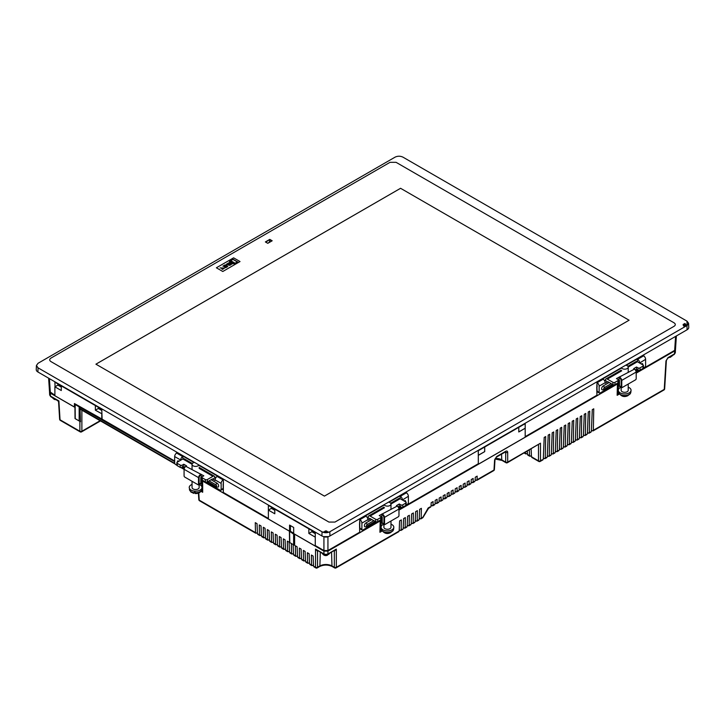 <?xml version="1.0" encoding="UTF-8"?>
<svg xmlns="http://www.w3.org/2000/svg" width="725" height="725" viewBox="0 0 725 725"><rect width="100%" height="100%" fill="white"/><g stroke="black" fill="none" stroke-linecap="round" stroke-linejoin="round"><path stroke-width="1.09" d="M49.545 391.708L50.333 393.158L50.505 396.086L49.681 395.007L50.795 396.702A1.414 0.816 120 0 1 50.505 396.086L58.897 400.934L59.006 402.031M381.132 527.963L381.132 531.588L379.918 532.268L380.181 520.958L327.936 551.118L327.936 553.945L325.933 554.444L323.93 553.945L323.93 551.118L294.577 534.171L294.622 545.372L294.622 536.328M324.936 554.489A1.414 0.816 -60 0 1 324.22 554.562L324.22 554.562A1.414 0.816 -60 0 1 323.93 553.945L315.538 549.106L324.22 554.562L325.933 554.987L325.933 554.444M535.068 242.567L396.058 162.318L390.05 162.318L50.931 358.105C49.282 359.265 49.282 360.416 50.931 361.576L328.942 522.082L334.95 522.082L674.069 326.295C675.718 325.135 675.718 323.984 674.069 322.824L535.068 242.567M544.955 239.132L402.946 157.144C400.363 155.929 397.78 155.911 395.188 157.089L38.035 363.288L36.422 365.5L38.035 367.829L322.054 531.806C324.637 533.047 327.22 533.029 329.812 531.751L686.965 325.552L688.578 323.287L686.965 321.121L544.955 239.132M269.782 239.386L265.377 241.932L267.779 243.319L272.183 240.782L269.782 239.386L265.776 242.168M229.363 262.414L232.118 264.009L233.133 263.42L230.378 261.825L229.363 262.414L232.118 264.009L233.133 263.42L234.157 264.009L237.718 261.942L232.933 259.178L229.363 261.236L230.378 261.825L231.347 261.272L234.102 262.858L233.133 263.42L234.157 264.009L237.718 261.942L232.933 259.178L229.363 261.236L230.378 261.825L231.347 261.272L234.102 262.858L233.133 263.42L230.378 261.825L229.363 262.414M226.961 263.8L226.236 264.562L229.716 265.386L231.203 264.534L228.448 262.948L226.236 264.562L229.716 265.386L231.203 264.534L228.448 262.948M222.792 271.494L216.385 267.788L233.613 257.837L240.029 261.544L222.792 271.494L240.029 261.544L233.613 257.837L216.385 267.788L222.792 271.494M227.804 266.501L225.049 264.906L222.901 266.147L225.194 266.102L224.116 266.728L226.254 266.718L225.085 267.389L225.665 267.724L227.804 266.501L225.049 264.906L222.901 266.147L225.194 266.102L224.116 266.728L226.254 266.718L225.085 267.389L225.665 267.724L227.804 266.501M222.566 269.392L224.523 268.069L220.065 267.933L223.182 268.178L221.778 268.939L222.566 269.392L224.523 268.06L220.065 267.933L223.182 268.178L221.778 268.939L222.566 269.392M234.157 263.773L237.32 261.942L232.933 259.405L229.762 261.236L231.347 261.036L234.501 262.858L233.532 263.42L234.157 263.773M237.32 261.942L232.933 259.414L229.762 261.236M231.347 261.036L234.501 262.858L233.532 263.42M227.949 263.982L227.949 263.991C227.36 264.861 227.84 265.132 229.39 264.824L227.949 263.982L229.58 264.716M629.082 320.223L400.572 188.292L95.918 364.177L324.428 496.108L629.082 320.223L400.572 188.292M271.784 241.008L269.782 239.857L269.283 242.34L267.679 243.265M359.89 523.704L359.691 519.191L366.107 515.484L366.107 516.309M597.128 386.733L596.929 382.229L603.336 378.522L603.336 379.347M390.983 504.02L400.164 498.718L400.164 495.818L406.58 492.121L406.553 492.927M628.213 367.049L637.402 361.748L637.402 358.857L643.809 355.159L643.782 355.957M290.417 525.58L290.417 530.727L289.574 531.217L289.574 525.09L293.679 527.465L293.679 533.591L315.266 546.052L315.266 532.522L308.859 528.824L308.859 533.446L311.859 531.715L315.303 533.709M61.299 385.899L61.299 390.521L54.892 386.824L54.892 395.732L74.43 407.006L74.43 403.535L102.107 419.141L101.781 409.263L54.892 382.193L55.046 386.733L57.873 385.102L61.299 387.077M312.013 531.806L312.013 530.646M271.54 507.273L271.54 508.433M274.793 509.158L274.793 513.78L268.377 510.083L268.377 505.452L308.859 528.824M268.531 509.992L271.386 508.343L274.793 510.318M199.139 465.477L223.345 479.452L223.345 492.991L202.357 480.874L202.357 480.177M216.938 475.754L216.938 476.57M176.492 453.188L176.465 452.382L194.028 462.523M98.346 407.287L98.346 408.465L101.817 410.468M101.926 413.803L95.365 410.187L95.365 405.565M95.365 410.187L98.346 408.465M57.873 383.915L57.873 385.102M180.271 465.106A1.414 0.816 0 0 0 182.274 465.106L182.274 467.426A1.414 0.816 180 0 1 180.271 467.426L180.271 465.106L177.262 463.375A1.414 0.816 0 0 1 176.846 462.795A1.414 0.816 0 0 1 177.262 462.215L182.872 458.979L182.872 456.088M643.809 368.291L674.667 350.936L674.667 350.356L674.667 350.936L636.197 373.148M636.197 373.085L643.809 368.69L643.809 367.765M676.38 335.947L675.501 349.26L674.667 350.356L643.809 368.173M398.968 510.047L406.58 505.651L406.58 504.727M596.775 386.76L596.929 395.759L618.316 383.407L618.316 382.583M596.476 395.497L525.19 436.658M478.31 464.245L525.19 437.175L525.19 423.636L478.31 450.705L478.31 464.245L478.31 455.336L484.717 451.63L484.717 447.008M477.857 463.982L406.58 505.135M359.537 523.731L359.691 532.721L381.078 520.378L381.078 519.544M359.247 532.467L327.936 550.538L323.93 550.538L315.71 545.798M268.377 518.466L223.798 492.728M268.377 510.083L268.377 518.991L289.574 531.217M174.662 461.018L102.107 419.141M366.107 515.484L383.897 505.216M389.017 502.262L400.164 495.818M359.691 532.721L359.691 523.812M603.336 378.522L621.135 368.246M626.246 365.291L637.402 358.857M596.929 395.759L596.929 386.851M223.699 492.792L268.377 518.583M289.918 531.017L293.679 533.192M315.611 545.853L324.329 550.737M308.859 533.446L315.266 537.153L315.266 546.052M75.128 403.943L75.237 418.688L79.161 420.953L79.161 406.852L75.128 404.523L75.128 403.943M79.161 406.852L174.662 461.589M289.565 531.28L289.782 542.59L293.625 544.81L293.625 534.144L289.565 531.28L202.601 481.074L202.683 492.266L201.686 491.695L201.686 489.937M54.892 395.216L49.499 391.482L48.62 378.169M74.938 406.716L74.43 407.006M36.422 365.5L36.25 369.596A5.664 3.272 0 0 0 37.908 371.988L321.927 535.965A5.664 3.272 0 0 0 329.938 535.965L687.092 329.766A5.664 3.272 0 0 0 688.75 327.374L688.578 323.287M687.363 325.308A5.664 3.272 0 0 0 687.092 325.135L686.965 321.121M54.892 395.324L51.131 393.158A2.837 1.64 180 0 1 50.605 392.742M518.783 427.342L518.783 431.964L525.19 428.267M478.255 452.192L478.31 455.336M525.145 425.122L525.145 423.663M518.783 431.91L525.145 428.239M478.255 455.309L484.672 451.603L484.672 447.035M101.781 413.893L101.781 419.331M223.146 483.965L223.345 492.991M74.938 407.368L50.333 393.158M79.986 406.924L80.04 408.791L81.155 409.761L175.087 463.991M258.472 534.316L257.457 533.763L257.031 523.658L255.282 522.653L255.472 532.621L256.46 533.156L257.402 532.612M262.477 536.627L261.462 536.083L261.036 525.969L259.287 524.963L259.487 534.941L260.474 535.467L261.408 534.923M266.483 538.938L265.468 538.394L265.042 528.289L263.293 527.274L263.492 537.252L264.48 537.787L265.423 537.243M270.488 541.258L269.473 540.705L269.048 530.6L267.308 529.594L267.498 539.563L268.486 540.098L269.428 539.554M274.494 543.569L273.479 543.025L273.062 532.911L271.313 531.905L271.503 541.883L272.491 542.409L273.434 541.865M278.5 545.88L277.494 545.336L277.068 535.222L275.319 534.216L275.509 544.194L276.497 544.72L277.439 544.176M282.514 548.191L281.499 547.647L281.073 537.542L279.324 536.527L279.515 546.505L280.512 547.04L281.445 546.496M286.52 550.511L285.505 549.958L285.079 539.853L283.33 538.847L283.529 548.816L284.517 549.351L285.46 548.807M290.526 552.822L289.511 552.278L289.085 542.164L287.345 541.158L287.535 551.136L288.523 551.662L289.465 551.118M291.35 543.496L291.541 553.447L292.528 553.982L293.471 553.438M202.683 492.266L202.683 484.363M293.099 544.502L293.516 554.589L296.534 556.293L297.477 555.749M298.537 557.452L297.531 556.9L297.105 546.795L295.356 545.789L295.546 555.758L296.534 556.293M302.552 559.763L301.537 559.22L301.111 549.106L299.362 548.1L299.552 558.078L300.54 558.603L301.482 558.06M306.557 562.074L305.542 561.531L305.116 551.417L303.367 550.411L303.567 560.389L304.554 560.914L305.497 560.38M310.563 564.385L309.548 563.842L309.122 553.737L307.373 552.722L307.572 562.7L308.56 563.234L309.502 562.691M314.568 566.705L313.553 566.162L313.127 556.048L311.388 555.042L311.578 565.011L312.566 565.545L313.508 565.002M591.419 430.288L592.352 430.831L593.34 430.306L664.245 389.37A1.414 0.816 3.5 0 0 664.662 388.836A1.414 1.414 0 0 1 663.955 389.978L593.059 430.904M587.404 432.608L588.347 433.151L590.349 431.991M583.398 434.918L584.341 435.462L586.344 434.302M579.393 437.229L580.335 437.773L582.338 436.613M575.387 439.54L576.33 440.084L578.332 438.933M571.382 441.86L572.315 442.404L574.327 441.244M567.367 444.171L568.309 444.715L570.312 443.555M563.361 446.482L564.304 447.026L566.307 445.875M559.356 448.802L560.298 449.346L562.301 448.186M555.35 451.113L556.293 451.657L558.295 450.497M551.344 453.424L552.287 453.968L554.29 452.817M547.33 455.744L548.272 456.279L550.275 455.128M543.324 458.055L544.267 458.599L546.269 457.439M529.377 450.035L529.486 455.635L530.473 456.161L531.416 455.617M525.462 452.3L525.48 453.324L526.468 453.85L527.41 453.306M475.156 479.769L476.098 480.312L493.988 470.027A1.414 0.816 3.5 0 0 494.405 469.492A1.414 1.414 0 0 1 493.698 470.634A1.414 0.816 60 0 0 493.988 470.027L494.604 459.877A1.414 0.816 3.5 0 0 495.012 459.351L494.405 469.492M471.15 482.089L472.084 482.632L474.096 481.472M467.136 484.4L468.078 484.943L470.081 483.783M463.13 486.711L464.073 487.254L466.075 486.103M459.124 489.031L460.067 489.574L462.07 488.414M455.119 491.342L456.061 491.885L458.064 490.725M451.113 493.653L452.056 494.196L454.058 493.045M447.108 495.972L448.041 496.507L450.044 495.356M443.093 498.283L444.035 498.827L446.038 497.667M439.087 500.594L440.03 501.138L442.032 499.978M435.082 502.905L436.024 503.449L438.027 502.298M431.076 505.225L432.018 505.769L434.021 504.609M419.258 518.293L420.201 518.837L422.784 517.387L428.212 507.962L430.016 506.92M415.253 520.613L416.186 521.157L418.198 519.997M411.238 522.924L412.181 523.468L414.183 522.308M407.233 525.235L408.175 525.779L410.178 524.628M403.227 527.555L404.169 528.099L406.172 526.939M399.221 529.866L400.164 530.41L402.167 529.25M527.32 451.222L527.456 454.466L530.473 456.161M531.135 449.02L531.461 456.777L538.476 460.828A1.414 0.87 -0 0 0 540.478 460.828L542.264 459.75M618.371 391.002L618.371 394.618L617.156 395.306L617.419 383.987L398.968 510.11M400.164 530.41L401.152 529.875L401.342 519.907L399.593 520.912L399.176 531.017L398.161 531.561M404.169 528.099L405.157 527.564L405.347 517.587L403.608 518.592L403.182 528.706M408.175 525.779L409.163 525.253L409.362 515.276L407.613 516.282L407.187 526.395M412.181 523.468L413.168 522.933L413.368 512.965L411.619 513.971L411.193 524.075M416.186 521.157L417.183 520.623L417.373 510.645L415.624 511.66L415.198 521.764M420.201 518.837L421.189 518.312L421.379 508.334L419.63 509.34L419.204 519.453M432.018 505.769L433.006 505.234L433.079 501.582L431.185 502.679L431.022 506.376M436.024 503.449L437.012 502.923L437.084 499.271L435.19 500.359L435.036 504.065M440.03 501.138L441.017 500.603L441.09 496.951L439.196 498.048L439.042 501.745M444.035 498.827L445.023 498.293L445.096 494.64L443.202 495.737L443.048 499.434M448.041 496.507L449.029 495.982L449.101 492.329L447.207 493.417L447.053 497.123M452.056 494.196L453.043 493.671L453.107 490.018L451.222 491.106L451.059 494.812M456.061 491.885L457.049 491.351L457.122 487.698L455.228 488.795L455.073 492.493M460.067 489.574L461.055 489.04L461.127 485.388L459.233 486.484L459.079 490.182M464.073 487.254L465.06 486.729L465.133 483.077L463.239 484.164L463.085 487.871M468.078 484.943L469.066 484.409L469.138 480.757L467.244 481.853L467.09 485.551M472.084 482.632L473.081 482.098L473.144 478.446L471.25 479.542L471.096 483.24M476.098 480.312L477.086 479.787L477.159 476.135L475.265 477.222L475.102 480.929M544.267 458.599L545.254 458.064L545.671 436.577L544.194 437.429L543.279 459.206M548.272 456.279L549.26 455.753L549.677 434.257L548.2 435.118L547.284 456.895M552.287 453.968L553.275 453.442L553.692 431.946L552.205 432.798L551.29 454.584M556.293 451.657L557.28 451.122L557.697 429.635L556.22 430.487L555.305 452.264M560.298 449.346L561.286 448.811L561.703 427.324L560.226 428.176L559.31 449.953M564.304 447.026L565.292 446.5L565.708 425.004L564.231 425.856L563.316 447.642M568.309 444.715L569.297 444.18L569.714 422.693L568.237 423.545L567.322 445.322M572.315 442.404L573.312 441.869L573.72 420.382L572.243 421.234L571.327 443.011M576.33 440.084L577.317 439.558L577.734 418.062L576.248 418.923L575.333 440.7M580.335 437.773L581.323 437.248L581.74 415.751L580.263 416.603L579.347 438.389M584.341 435.462L585.329 434.928L585.746 413.44L584.268 414.292L583.353 436.069M588.347 433.151L589.334 432.617L589.751 411.12L588.274 411.981L587.359 433.758M592.352 430.831L593.34 430.306L593.757 408.809L592.28 409.661L591.364 431.447M532.476 457.321L531.461 456.777M531.38 454.729L531.189 450.334M528.471 455.01L527.456 454.466M527.374 452.418L527.147 451.322M524.583 452.799L526.468 453.85M314.043 531.815L314.043 532.975M309.548 563.842L312.566 565.545M305.542 561.531L308.56 563.234M301.537 559.22L304.554 560.914M297.531 556.9L300.54 558.603M294.531 555.132L293.516 554.589M289.511 552.278L292.528 553.982M285.505 549.958L288.523 551.662M281.499 547.647L284.517 549.351M277.494 545.336L280.512 547.04M273.479 543.025L276.497 544.72M273.968 508.678L273.968 509.838M269.473 540.705L272.491 542.409M265.468 538.394L268.486 540.098M261.462 536.083L264.48 537.787M257.457 533.763L260.474 535.467M198.786 492.955L199.23 500.15L256.46 533.156M617.419 383.987L619.467 383.326M618.371 394.618L619.277 394.092M382.229 520.287L381.132 520.931L381.132 526.703M381.132 531.588L382.048 531.062M80.466 421.696L80.158 412.217L80.466 421.696M201.006 491.305L201.686 491.695M294.622 545.372L293.625 544.81M80.158 421.524L79.161 420.953M495.275 458.454A8.274 4.776 180 0 1 501.745 459.84L505.688 462.115A1.414 0.816 120 0 0 505.987 462.722A1.414 1.414 0 0 0 507.4 462.722L540.478 443.183L540.478 460.828A1.414 0.816 -120 0 1 540.188 461.435L542.98 459.822M505.76 451.285A1.414 0.816 -120 0 1 505.461 451.892L496.38 457.14A1.414 0.816 -120 0 0 496.67 456.532L505.76 451.285C506.929 450.742 507.573 451.086 507.69 452.327A1.414 0.87 0 0 1 505.688 452.327L505.688 462.115A1.414 0.87 -0 0 0 507.69 462.115L540.478 443.183M505.207 452.047L504.754 451.82M198.813 499.616A1.414 1.414 0 0 0 199.52 500.757A1.414 0.816 -60 0 1 199.23 500.15A1.414 0.816 176.5 0 1 198.813 499.616L198.414 493.091M57.964 400.354L58.897 400.934L60.039 419.793A1.414 0.816 176.5 0 1 59.631 419.258A1.414 1.414 0 0 0 60.338 420.4L80.167 431.855A1.414 1.414 0 0 0 81.59 431.855A1.414 0.816 -120 0 0 81.88 431.248L81.88 410.178L80.058 408.945L80.158 412.217M100.123 420.708L81.88 431.248A1.414 0.87 180 0 1 79.877 431.248L79.877 421.361M398.868 531.633L336.038 567.911A1.414 0.816 -120 0 0 336.327 567.303L336.327 549.106L327.936 553.945A1.414 0.816 60 0 1 327.646 554.562L336.327 549.106L334.325 551.263A1.414 0.816 120 0 0 334.18 550.783A1.414 0.788 118.4 0 1 334.361 551.272M327.646 554.562L325.933 554.987M399.176 531.017L336.327 567.303A1.414 0.87 180 0 1 334.325 567.303L334.325 551.263L333.844 550.982M318.021 550.982L317.505 551.272L315.538 549.106L315.538 567.303A1.414 0.816 120 0 0 315.828 567.911A1.414 1.414 0 0 0 317.251 567.911L319.598 566.551A1.414 0.816 -120 0 0 319.888 565.944A8.555 4.939 180 0 1 331.978 565.944L334.325 567.303A1.414 0.816 -60 0 0 334.624 567.911A1.414 1.414 0 0 0 336.038 567.911M317.505 551.272A1.414 0.788 61.6 0 1 317.668 550.773A1.414 0.816 60 0 0 317.541 551.263L317.541 567.303A1.414 0.87 180 0 1 315.538 567.303L313.553 566.162M427.859 508.334L428.593 507.781L427.859 508.334M421.995 517.804L422.784 517.387M323.93 551.118L327.936 551.118M675.319 352.785L674.205 354.471A1.414 0.816 -120 0 0 674.495 353.863L675.319 352.785L675.455 349.486M674.268 350.701L675.501 349.831M674.205 354.471L667.743 358.204A1.414 0.816 -120 0 0 668.033 357.597L665.967 360.941A1.414 0.816 3.5 0 0 666.375 360.416L664.662 388.836M380.181 520.958L381.132 520.931M293.625 534.144L294.577 534.171M273.579 508.452L273.579 509.612M313.644 531.588L313.644 532.748M327.537 550.737L359.346 532.522M381.078 519.97L382.229 519.308M406.58 505.252L477.956 464.045M525.19 436.767L596.575 395.56M618.316 383.008L619.467 382.347M327.537 550.891L324.329 550.891M400.572 188.301L95.927 364.186M601.632 388.763A2.338 1.35 120 0 0 602.122 389.833L603.998 389.787A1.414 0.816 -120 0 0 604.287 389.135A0.924 0.535 -60 0 1 604.287 387.63A1.414 0.816 -120 0 0 603.291 385.899A2.338 1.35 120 0 0 601.632 388.763M643.012 368.463L643.012 366.143A1.414 0.816 -0 0 0 643.428 365.563L643.428 367.883A1.414 0.816 180 0 1 643.012 368.463L640.003 370.194A1.414 0.816 180 0 1 638 370.194L638 367.883L636.496 367.013L633.695 368.635L634.194 368.925A2.837 1.64 60 0 1 636.197 372.396L636.197 378.64A0.988 0.571 -60 0 1 635.499 379.855L622.476 387.377A0.988 0.571 -60 0 1 621.769 386.969L621.769 380.725A2.837 1.64 -120 0 0 619.766 377.254L619.467 377.77A2.411 1.387 60 0 1 621.171 380.725L621.171 386.969A1.414 0.816 120 0 0 621.461 387.612L619.757 386.633A1.414 0.816 120 0 1 619.467 385.981L619.467 380.317L618.969 379.447L618.334 379.818M636.496 367.013L636.496 369.324L638 370.194M636.496 369.324L635.417 369.949M638 367.883A1.414 0.816 -0 0 0 640.003 367.883L640.003 370.194M643.012 366.143L640.003 367.883M643.428 365.563A1.414 0.816 -0 0 0 643.012 364.992L637.402 361.748A2.837 1.64 -120 0 0 635.979 361.612L627.895 366.279M621.171 380.725L636.197 372.043A2.411 1.387 -120 0 0 634.493 369.097L616.458 378.577L617.963 379.447A1.414 0.816 -0 0 1 618.38 380.027L618.38 382.338A1.414 0.816 180 0 1 617.963 382.918L614.954 384.658A1.414 0.816 180 0 1 612.951 384.658L607.849 381.703L607.342 381.993L605.339 380.263A2.837 1.64 -120 0 1 605.928 378.958A2.837 1.64 -120 0 1 607.342 379.103L621.715 370.81M617.963 382.918L617.963 380.607L614.954 382.338A1.414 0.816 -0 0 1 612.951 382.338L607.342 379.103M617.963 380.607A1.414 0.816 -0 0 0 618.38 380.027M619.268 376.964L618.969 379.447M619.467 377.77L618.969 377.48M621.461 387.612A1.414 0.816 120 0 0 622.168 387.549L622.168 387.549M643.428 366.089L642.622 363.742A2.338 1.35 120 0 0 641.453 363.859L641.253 363.977M609.199 382.483L603.291 385.899M639.604 363.026L645.612 359.319L645.612 365.563A1.414 0.816 120 0 1 644.616 367.303L643.41 367.992M639.205 370.43L636.197 372.161M619.467 381.821L618.362 382.456M614.157 384.884L600.128 392.986A1.414 0.816 120 0 1 599.421 393.05A1.414 0.816 120 0 1 599.131 392.406L599.131 386.162A2.837 1.64 -120 0 0 597.128 382.691L603.137 379.22A2.837 1.64 60 0 1 605.139 382.691L605.139 383.262L607.849 381.703M599.421 393.05L597.418 391.899A1.414 0.816 -60 0 1 597.128 391.246L596.838 384.83M604.777 381.16L605.339 380.833M637.402 359.201L637.601 359.319A2.837 1.64 60 0 1 639.604 362.79M645.612 359.319A2.837 1.64 -120 0 0 643.61 355.848L643.111 355.558M603.137 379.22L602.638 378.93M621.298 367.747A3.543 2.048 0 0 0 621.715 368.246A3.543 2.048 0 0 0 625.684 369.088A3.543 2.048 0 0 0 628.222 367.131A3.543 2.048 0 0 0 627.642 366.007A3.543 2.048 0 0 0 625.748 365.183M628.222 384.051L628.222 390.267A3.543 2.048 180 0 1 625.684 392.225A3.543 2.048 180 0 1 621.715 391.382A3.543 2.048 180 0 1 621.135 390.267L621.135 387.422M620.908 387.295A6.38 3.679 0 0 0 618.316 390.494A6.38 3.679 0 0 0 619.34 392.279A6.38 3.679 0 0 0 626.309 393.82A6.38 3.679 0 0 0 631.04 390.494A6.38 3.679 0 0 0 630.016 388.247A6.38 3.679 0 0 0 628.222 387.204M630.85 392.234L630.859 392.18A6.199 3.58 180 0 1 628.067 394.953A6.199 3.58 180 0 1 619.494 393.911A6.199 3.58 180 0 1 618.498 392.18L618.316 390.494M630.859 392.143L630.27 393.82L627.632 395.814C623.817 397.49 620.772 396.285 618.498 392.18M364.403 525.725A2.338 1.35 120 0 0 364.883 526.794L366.759 526.749A1.414 0.816 -120 0 0 367.058 526.105A0.924 0.535 -60 0 1 367.058 524.601A1.414 0.816 -120 0 0 366.053 522.861A2.338 1.35 120 0 0 364.403 525.725M405.773 505.425L405.773 503.114A1.414 0.816 -0 0 0 406.19 502.534L406.19 504.845A1.414 0.816 180 0 1 405.773 505.425L402.774 507.156A1.414 0.816 180 0 1 400.771 507.156L400.771 504.845L399.267 503.975L396.457 505.597L396.965 505.887A2.837 1.64 60 0 1 398.968 509.358L398.968 515.602A0.988 0.571 -60 0 1 398.261 516.816L385.238 524.338A0.988 0.571 -60 0 1 384.54 523.93L384.54 517.686A2.837 1.64 -120 0 0 382.537 514.215L382.229 514.732A2.411 1.387 60 0 1 383.933 517.686L383.933 523.93A1.414 0.816 120 0 0 384.232 524.583L382.528 523.595A1.414 0.816 120 0 1 382.229 522.952L382.229 517.278L381.731 516.418L381.096 516.78M399.267 503.975L399.267 506.295L400.771 507.156M399.267 506.295L398.188 506.911M400.771 504.845A1.414 0.816 -0 0 0 402.774 504.845L402.774 507.156M405.773 503.114L402.774 504.845M406.19 502.534A1.414 0.816 -0 0 0 405.773 501.954L400.164 498.718A2.837 1.64 -120 0 0 398.75 498.573L390.666 503.241M383.933 517.686L398.968 509.013A2.411 1.387 -120 0 0 397.264 506.059L379.229 515.548L380.734 516.418A1.414 0.816 -0 0 1 381.142 516.988L381.142 519.308A1.414 0.816 180 0 1 380.734 519.879L377.725 521.619A1.414 0.816 180 0 1 375.722 521.619L368.11 517.804L368.11 517.224A2.837 1.64 -120 0 1 368.699 515.928A2.837 1.64 -120 0 1 370.112 516.064L384.477 507.772M380.734 519.879L380.734 517.568L377.725 519.308A1.414 0.816 -0 0 1 375.722 519.308L370.112 516.064M380.734 517.568A1.414 0.816 -0 0 0 381.142 516.988M382.03 513.925L381.731 516.418M382.229 514.732L381.731 514.451M384.232 524.583A1.414 0.816 120 0 0 384.939 524.51L384.939 524.51M406.19 503.05L405.393 500.712A2.338 1.35 120 0 0 404.224 500.821L404.024 500.939M371.961 519.453L366.053 522.861M402.366 499.987L408.383 496.281L408.383 502.534A1.414 0.816 120 0 1 407.377 504.265L406.181 504.963M401.967 507.391L398.968 509.122M382.229 518.783L381.132 519.417M376.928 521.846L362.899 529.948A1.414 0.816 120 0 1 362.192 530.02A1.414 0.816 120 0 1 361.893 529.368L361.893 523.124A2.837 1.64 -120 0 0 359.89 519.653L365.907 516.182A2.837 1.64 60 0 1 367.91 519.653L367.91 520.233L370.611 518.665M362.192 530.02L360.189 528.86A1.414 0.816 -60 0 1 359.89 528.217L359.6 521.801M367.548 518.121L368.11 517.804M400.164 496.172L400.363 496.281A2.837 1.64 60 0 1 402.366 499.752M408.383 496.281A2.837 1.64 -120 0 0 406.381 492.819L405.873 492.529M365.907 516.182L365.4 515.892M384.069 504.718A3.543 2.048 0 0 0 384.477 505.216A3.543 2.048 0 0 0 388.455 506.05A3.543 2.048 0 0 0 390.983 504.093A3.543 2.048 0 0 0 390.413 502.978A3.543 2.048 0 0 0 388.518 502.144M390.983 521.021L390.983 527.229A3.543 2.048 180 0 1 388.455 529.187A3.543 2.048 180 0 1 384.477 528.344A3.543 2.048 180 0 1 383.897 527.229L383.897 524.393M383.679 524.257A6.38 3.679 0 0 0 381.078 527.456A6.38 3.679 0 0 0 382.102 529.241A6.38 3.679 0 0 0 389.071 530.791A6.38 3.679 0 0 0 393.802 527.456A6.38 3.679 0 0 0 392.778 525.217A6.38 3.679 0 0 0 390.983 524.166M393.621 529.196L393.63 529.141A6.199 3.58 180 0 1 390.829 531.914A6.199 3.58 180 0 1 382.256 530.872A6.199 3.58 180 0 1 381.259 529.141L381.078 527.456M393.63 529.105L393.032 530.782L390.394 532.784C386.588 534.461 383.543 533.247 381.259 529.141M216.983 483.131A1.414 0.816 120 0 0 215.987 484.862A0.924 0.535 60 0 1 215.987 486.366A1.414 0.816 120 0 0 216.277 487.01L218.153 487.064A2.338 1.35 -120 0 0 218.642 485.986A2.338 1.35 -120 0 0 216.983 483.131L211.075 479.714M201.94 477.041L201.305 476.678L200.807 477.548L200.807 483.213A1.414 0.816 -120 0 1 200.517 483.865L198.813 484.844A1.414 0.816 -120 0 0 199.103 484.2L199.103 477.947A2.411 1.387 -60 0 1 200.807 475.002L200.508 474.476A2.837 1.64 120 0 0 198.505 477.947L198.505 484.2A0.988 0.571 60 0 1 197.798 484.599L184.775 477.086A0.988 0.571 60 0 1 184.078 475.872L184.078 469.619A2.837 1.64 -60 0 1 186.08 466.148L186.579 465.858L183.778 464.245L182.274 465.106M199.139 468.368L212.933 476.334A2.837 1.64 -60 0 1 214.346 476.189A2.837 1.64 -60 0 1 214.935 477.485L212.933 479.225L212.425 478.935L207.323 481.88A1.414 0.816 180 0 1 205.32 481.88L202.311 480.149A1.414 0.816 180 0 1 201.894 479.569L201.894 477.258A1.414 0.816 0 0 0 202.311 477.838L202.311 480.149M201.894 477.258A1.414 0.816 0 0 1 202.311 476.678L203.816 475.808L185.781 466.32A2.411 1.387 120 0 0 184.078 469.274L199.103 477.947M205.32 481.88L205.32 479.569L202.311 477.838M205.32 479.569A1.414 0.816 0 0 0 207.323 479.569L212.933 476.334M184.857 467.181L183.778 466.556L183.778 464.245M182.274 467.426L183.778 466.556M180.271 467.426L177.262 465.686A1.414 0.816 180 0 1 176.846 465.106L176.846 462.795M201.305 476.678L201.006 474.186M201.305 474.712L200.807 475.002M192.062 464.281L182.872 458.979A2.837 1.64 -60 0 1 184.295 458.834L192.379 463.511M197.798 484.599L198.106 484.771A1.414 0.816 -120 0 0 198.813 484.844M214.935 478.065L215.488 478.391M217.636 476.153L217.137 476.443A2.837 1.64 120 0 0 215.135 479.914L215.135 480.494L212.425 478.935M179.021 461.209L178.821 461.091A2.338 1.35 -120 0 0 177.652 460.973L176.846 463.311M223.436 482.062L223.146 488.478A1.414 0.816 60 0 1 222.856 489.121L220.853 490.281A1.414 0.816 -120 0 1 220.146 490.209L206.118 482.116M201.913 479.687L200.807 479.053M184.078 469.392L181.069 467.652M176.864 465.223L175.658 464.535A1.414 0.816 -120 0 1 174.662 462.795L174.662 456.551A2.837 1.64 -60 0 1 176.664 453.08L182.673 456.551A2.837 1.64 120 0 0 180.67 460.022L180.67 460.248M220.853 490.281A1.414 0.816 -120 0 0 221.143 489.638L221.143 483.385A2.837 1.64 -60 0 1 223.146 479.914L223.363 479.796M177.163 452.79L176.664 453.08M194.527 462.405A3.543 2.048 0 0 0 193.657 462.65A3.543 2.048 0 0 0 192.052 464.353A3.543 2.048 0 0 0 193.91 466.157A3.543 2.048 0 0 0 197.535 466.066A3.543 2.048 0 0 0 198.976 464.979M199.139 484.653L199.139 487.49A3.543 2.048 180 0 1 197.535 489.203A3.543 2.048 180 0 1 193.91 489.293A3.543 2.048 180 0 1 192.052 487.49L192.052 481.282M192.052 484.436A6.38 3.679 -0 0 0 189.234 487.726A6.38 3.679 -0 0 0 199.085 490.571A6.38 3.679 -0 0 0 201.958 487.726A6.38 3.679 -0 0 0 199.366 484.527M195.351 492.801L195.36 493.426L195.351 492.801L193.339 492.556L193.783 493.381L190.802 491.967L189.234 487.726M194.273 492.719L193.992 493.263M194.246 492.828L194.563 492.039M685.342 324.129A2.936 1.695 180 0 0 684.663 323.513L684.001 324.728M323.459 532.395L323.858 531.824A2.936 1.695 180 0 0 328.008 531.824L323.848 531.824M324.628 532.141L325.099 531.244M325.181 531.099L325.199 531.044A1.033 0.598 180 0 0 326.667 531.044L326.495 530.999A0.788 0.453 180 0 1 325.371 530.999M327.754 536.745A3.081 1.776 180 0 1 324.111 536.745M328.389 532.349L328.162 531.914A3.154 1.822 180 0 1 323.703 531.914M327.238 532.141L326.767 531.244M324.936 531.162A1.414 0.816 0 0 0 326.939 531.162L326.667 531.044M684.989 326.685L684.88 325.77M683.956 326.322L683.421 325.344M683.584 324.093A1.414 0.816 0 0 1 683.584 325.253L683.14 325.09M685.134 326.603L684.808 325.987A3.154 1.822 180 0 1 684.817 326.005M684.065 324.646A2.093 1.205 180 0 1 684.463 326.023M684.056 324.827L683.992 324.782A1.876 1.087 180 0 1 684.056 324.827A1.876 1.087 180 0 1 683.911 326.268M683.394 324.347A1.033 0.598 180 0 1 683.312 325.135M683.14 324.447A0.788 0.453 180 0 1 683.213 325.045M670.063 356.863A3.788 2.193 0 0 0 670.788 356.682A3.788 2.193 0 0 0 672.519 355.449M322.226 553.411A3.788 2.193 0 0 0 327.437 554.815A3.788 2.193 0 0 0 329.494 553.492M52.436 397.644A3.788 2.193 0 0 0 55.082 399.167M201.686 486.393L201.686 479.551M49.409 378.622L50.333 392.578M323.93 550.538L323.93 536.708M327.936 536.708L327.936 550.538M674.667 350.356L675.591 336.4M686.965 325.552L687.092 329.766M38.035 367.829L37.908 371.988M322.054 531.806L321.927 535.965M329.812 531.751L329.938 535.965M684.645 323.486A2.918 1.686 180 0 1 684.645 325.869L684.708 325.906M685.623 326.313A3.616 2.093 0 0 0 686.185 324.999L686.33 325.906M685.134 323.64L686.185 324.999M60.338 420.4A1.414 0.816 -60 0 1 60.039 419.793L79.877 431.248A1.414 0.816 -60 0 0 80.167 431.855M80.031 408.673L174.761 463.366M531.769 457.393L538.766 461.435A1.414 0.816 120 0 1 538.476 460.828L538.476 444.778M668.033 357.597L674.495 353.863L674.667 350.936M496.67 456.532L494.604 459.877M507.69 452.327L507.69 462.115A1.414 0.816 -120 0 1 507.4 462.722M663.955 389.978A1.414 0.816 60 0 0 664.245 389.37L665.967 360.941M501.573 454.14L501.745 459.84A1.414 0.816 -60 0 0 502.035 460.447L505.987 462.722M320.305 552.296L319.888 565.944L317.541 567.303A1.414 0.816 60 0 1 317.251 567.911M331.561 552.296L331.978 565.944A1.414 0.816 -60 0 0 332.277 566.551L334.624 567.911M618.371 383.96L618.371 389.733M617.365 395.197L617.365 386.153M380.136 532.159L380.136 523.115M612.951 382.338L612.951 384.658M614.954 382.338L614.954 384.658M619.467 385.981L621.769 386.969M599.131 386.162L605.139 382.691M641.453 363.859A1.414 0.816 60 0 1 642.06 364.439M635.943 370.865L637.547 369.931M604.287 389.135L612.507 384.395M611.202 383.643L604.287 387.63M637.601 359.319L643.61 355.848M599.131 392.406L597.128 391.246M375.722 519.308L375.722 521.619M377.725 519.308L377.725 521.619M382.229 522.952L384.54 523.93M361.893 523.124L367.91 519.653M404.224 500.821A1.414 0.816 60 0 1 404.822 501.401M398.705 507.826L400.318 506.902M367.058 526.105L375.269 521.357M373.964 520.604L367.058 524.601M400.363 496.281L406.381 492.819M361.893 529.368L359.89 528.217M207.323 481.88L207.323 479.569M177.262 463.375L177.262 465.686M198.505 484.2L200.807 483.213M215.135 479.914L221.143 483.385M174.662 456.551L180.67 460.022M207.767 481.627L215.987 486.366M215.987 484.862L209.072 480.874M182.727 467.163L184.331 468.087M178.214 461.671A1.414 0.816 -60 0 1 178.821 461.091M223.146 488.478L221.143 489.638M217.137 476.443L223.146 479.914M195.261 493.553C198.759 493.662 200.934 492.275 201.777 489.402A6.199 3.58 180 0 1 198.985 492.175A6.199 3.58 180 0 1 190.412 491.142A6.199 3.58 180 0 1 189.415 489.402M328.072 536.627L323.794 536.627M326.522 530.954L325.353 530.954M672.691 354.915L670.534 357.217L669.021 357.47M329.667 552.957L327.211 555.35C324.972 556.039 323.268 555.25 322.099 552.957M56.088 399.747L54.312 399.439L52.399 397.617M538.766 461.435A1.414 1.414 0 0 0 540.188 461.435M502.035 460.447L495.066 459.016M476.796 480.385L493.698 470.634M495.012 459.351L496.38 457.14M199.52 500.757L255.762 533.228M81.59 431.855L100.503 420.926M59.631 419.258L58.58 401.922L57.873 400.78L50.795 396.702M313.862 566.769L315.828 567.911M332.277 566.551C328.044 564.585 323.821 564.585 319.598 566.551M257.756 534.379L259.767 535.539M261.761 536.69L263.773 537.859M265.767 539.01L267.779 540.17M269.782 541.321L271.784 542.481M273.787 543.632L275.799 544.792M277.793 545.952L279.805 547.112M281.798 548.263L283.81 549.423M285.804 550.574L287.816 551.734M289.81 552.885L291.822 554.054M293.824 555.205L295.836 556.365M297.83 557.516L299.842 558.676M301.836 559.827L303.847 560.987M305.841 562.147L307.853 563.307M309.847 564.458L311.859 565.618M402.873 529.322L400.871 530.482M406.888 527.002L404.876 528.172M410.894 524.692L408.882 525.852M414.899 522.381L412.888 523.541M418.905 520.061L416.893 521.23M420.899 518.91L422.911 517.641L428.548 508.316L430.722 506.993M432.716 505.842L434.728 504.673M436.731 503.522L438.743 502.362M440.737 501.211L442.748 500.051M444.742 498.9L446.754 497.74M448.748 496.58L450.76 495.42M452.753 494.269L454.765 493.109M456.759 491.958L458.771 490.798M460.774 489.647L462.786 488.478M464.779 487.327L466.791 486.167M468.785 485.016L470.797 483.856M472.791 482.705L474.802 481.545M524.202 453.025L525.761 453.923M527.755 455.073L529.767 456.233M546.985 457.511L544.973 458.671M550.991 455.191L548.979 456.351M554.997 452.88L552.985 454.04M559.002 450.569L556.99 451.729M563.017 448.249L561.005 449.418M567.022 445.938L565.011 447.098M571.028 443.627L569.016 444.788M575.034 441.317L573.022 442.477M579.039 438.997L577.028 440.157M583.054 436.686L581.042 437.846M587.06 434.375L585.048 435.535M591.065 432.055L589.053 433.224M49.681 395.007L49.499 392.062M666.375 360.416L667.743 358.204M75.028 418.57L74.92 404.233M289.411 531.543L289.574 542.463M621.135 370.185L605.928 378.958M637.964 370.176L636.079 371.263M603.998 389.787L612.915 384.631M628.222 367.131L628.222 372.369M630.859 392.18L631.04 390.494M383.897 507.147L368.699 515.928M400.735 507.138L398.85 508.225M366.759 526.749L375.686 521.601M390.983 504.093L390.983 509.34M393.63 529.141L393.802 527.456M214.346 476.189L199.139 467.407M216.277 487.01L207.359 481.862M182.31 467.398L184.195 468.486M192.052 464.353L192.052 469.601M201.777 489.402L201.958 487.726M195.415 492.375L195.288 493.118"/></g></svg>
